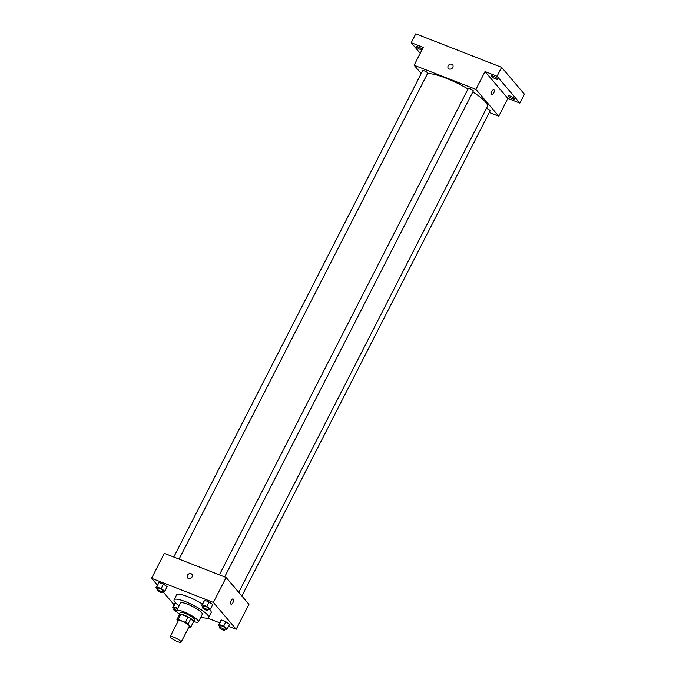 <?xml version="1.0" encoding="UTF-8"?>
<svg xmlns="http://www.w3.org/2000/svg" width="676" height="676" viewBox="0 0 676 676"><rect width="100%" height="100%" fill="white"/><g stroke="black" fill="none" stroke-linecap="round" stroke-linejoin="round"><path stroke-width="1.01" d="M170.496 637.392A6.135 1.251 27.1 0 1 170.191 636.615A6.135 1.251 27.1 0 1 176.216 638.288A6.135 1.251 27.1 0 1 181.109 642.2A6.135 1.251 27.1 0 1 176.335 641.127A6.135 1.251 27.1 0 1 170.496 637.392M170.191 636.615L178.396 620.576A6.135 1.251 27.1 0 1 184.421 622.258A6.135 1.251 27.1 0 1 189.314 626.17L181.109 642.2M188.908 626.965L189.525 627.21A7.918 1.622 27.1 0 0 190.767 627.125L188.097 623.982A7.918 1.622 27.1 0 0 185.41 622.359L178.177 619.537A7.918 1.622 27.1 0 0 176.943 619.622L178.151 621.05M185.41 622.359L188.139 617.019L180.914 614.197L178.177 619.537M180.914 614.197A7.918 1.622 27.1 0 0 179.672 614.281L176.943 619.622M188.139 617.019A7.918 1.622 27.1 0 1 190.835 618.641L188.097 623.982M190.767 627.125L193.497 621.776L190.835 618.641M193.378 622.021A8.18 1.673 -152.9 0 0 193.868 621.751A8.18 1.673 -152.9 0 0 184.049 615.042A8.18 1.673 -152.9 0 0 179.309 614.307A8.18 1.673 -152.9 0 0 179.377 614.856M179.309 614.307L180.222 612.524A8.18 1.673 27.1 0 1 184.962 613.267A8.18 1.673 27.1 0 1 194.781 619.968L193.868 621.751M193.927 621.641A12.269 2.51 -152.9 0 0 198.423 621.835A12.269 2.51 -152.9 0 0 183.695 611.772A12.269 2.51 -152.9 0 0 176.58 610.656A12.269 2.51 -152.9 0 0 179.368 614.188M198.423 621.835L202.293 614.264A12.269 2.51 -152.9 0 0 187.573 604.2A12.269 2.51 -152.9 0 0 180.45 603.085L176.58 610.656M200.89 617.002A19.418 3.971 -152.9 0 0 208.664 617.526A19.418 3.971 -152.9 0 0 185.351 601.589A19.418 3.971 -152.9 0 0 174.087 599.832A19.418 3.971 -152.9 0 0 179.047 605.831M174.087 599.832L176.588 594.931A19.418 3.971 27.1 0 1 187.86 596.688A19.418 3.971 27.1 0 1 202.301 603.972M209.754 609.668A19.418 3.971 27.1 0 1 211.174 612.625L208.664 617.526M208.149 609.203L209.636 609.786L210.439 608.975L212.72 604.521L209.061 601.978L204.608 600.229L201.524 605.493L203.13 606.617M224.981 629.01L226.468 629.593L227.271 628.781L229.553 624.328L225.902 621.776L221.441 620.036L218.356 625.3L219.962 626.424M228.556 626.289L236.186 629.272L213.371 602.426L151.576 578.284L157.297 585.01M162.789 591.483L174.129 604.817M207.659 618.126L219.632 622.807M162.553 591.382L164.04 591.973L164.851 591.162L167.124 586.709L163.474 584.157L159.012 582.416L155.928 587.681L157.533 588.796M175.042 603.026L172.76 607.487L174.366 608.603M236.186 629.272L248.954 604.336L226.139 577.49L164.336 553.34L151.576 578.284M226.139 577.49L213.371 602.426M187.624 577.921A2.814 2.467 139.6 0 1 191.908 574.279A2.814 2.467 139.6 0 1 187.624 577.921A2.814 2.467 139.6 0 1 191.908 574.279M230.82 604.048A2.814 1.217 -68.7 0 1 231.065 600.863A2.814 1.217 -68.7 0 1 233.093 598.978A2.814 1.217 -68.7 0 1 233.203 602.037A2.814 1.217 -68.7 0 1 231.048 604.217A2.814 1.217 -68.7 0 1 230.82 604.048M233.093 598.978A2.814 1.217 -68.7 0 1 233.203 602.037A2.814 1.217 -68.7 0 1 231.048 604.217M427.426 73.777A34.755 7.106 27.1 0 1 468.029 88.97M472.845 91.928A34.755 7.106 27.1 0 1 487.371 106.546L238.772 592.353M219.387 574.853L468.299 88.429A2.822 0.575 27.1 0 1 471.071 89.207A2.822 0.575 27.1 0 1 473.318 91.007L224.669 576.915M173.791 557.032L422.703 70.617A2.822 0.575 27.1 0 1 425.474 71.386A2.822 0.575 27.1 0 1 427.731 73.185L179.072 559.094M486.433 108.371A2.822 0.575 27.1 0 1 489.044 109.664A2.822 0.575 27.1 0 1 490.151 110.805L241.873 595.995M489.28 112.512L498.736 116.213L475.921 89.367L414.118 65.217L421.199 73.549M498.736 116.213L507.853 98.392L519.869 103.09L524.424 94.184L501.609 67.338L497.054 76.244L485.038 71.546L475.921 89.367M501.609 67.338L415.782 33.8L411.219 42.706L420.219 53.294M414.118 65.217L423.235 47.404L411.219 42.706M448.349 68.42A2.814 2.467 139.6 0 1 452.633 64.778A2.814 2.467 139.6 0 1 448.349 68.42A2.814 2.467 139.6 0 1 452.633 64.778M507.853 98.392L485.038 71.546M491.545 94.547A2.814 1.217 -68.7 0 1 491.79 91.361A2.814 1.217 -68.7 0 1 493.818 89.477A2.814 1.217 -68.7 0 1 493.928 92.544A2.814 1.217 -68.7 0 1 491.773 94.716A2.814 1.217 -68.7 0 1 491.545 94.547M493.818 89.477A2.814 1.217 -68.7 0 1 493.928 92.536A2.814 1.217 -68.7 0 1 491.773 94.716M495.576 78.889A3.583 0.735 27.1 0 1 491.275 75.949A3.583 0.735 27.1 0 1 494.798 76.929A3.583 0.735 27.1 0 1 497.654 79.219A3.583 0.735 27.1 0 1 495.576 78.889M512.408 98.696A3.583 0.735 27.1 0 1 508.107 95.755A3.583 0.735 27.1 0 1 511.631 96.736A3.583 0.735 27.1 0 1 514.487 99.026A3.583 0.735 27.1 0 1 512.408 98.696M519.869 103.09L497.054 76.244M421.883 50.041A3.583 0.735 27.1 0 1 420.903 49.711A3.583 0.735 27.1 0 1 416.602 46.779A3.583 0.735 27.1 0 1 418.926 47.202A3.583 0.735 27.1 0 1 422.339 49.145M177.78 608.324L173.563 606.676L172.76 607.487M176.985 611.957A2.822 0.575 27.1 0 1 173.943 610.082A2.822 0.575 27.1 0 1 173.8 609.718L174.712 607.944A2.822 0.575 27.1 0 1 177.56 608.746M175.532 602.823L173.563 606.676M173.8 609.718A2.822 0.575 27.1 0 1 176.647 610.529M227.271 628.781L223.621 626.238L219.159 624.489L218.356 625.3M219.396 627.539L220.3 625.756A2.822 0.575 27.1 0 1 223.08 626.525A2.822 0.575 27.1 0 1 225.328 628.325L224.415 630.108A2.822 0.575 27.1 0 1 222.218 629.618A2.822 0.575 27.1 0 1 219.531 627.894A2.822 0.575 27.1 0 1 219.396 627.539A2.822 0.575 27.1 0 1 222.167 628.308A2.822 0.575 27.1 0 1 224.415 630.108M229.553 624.328L225.902 621.776L223.621 626.238M225.902 621.776L221.441 620.036L219.159 624.489M221.441 620.036L220.638 620.847M164.851 591.162L161.192 588.61L156.731 586.869L155.928 587.681M156.967 589.92L157.88 588.137A2.822 0.575 27.1 0 1 160.651 588.906A2.822 0.575 27.1 0 1 162.899 590.706L161.986 592.489A2.822 0.575 27.1 0 1 159.79 591.99A2.822 0.575 27.1 0 1 157.111 590.275A2.822 0.575 27.1 0 1 156.967 589.92A2.822 0.575 27.1 0 1 159.739 590.689A2.822 0.575 27.1 0 1 161.986 592.489M167.124 586.709L163.474 584.157L161.192 588.61M163.474 584.157L159.012 582.416L156.731 586.869M159.012 582.416L158.209 583.227M210.439 608.975L206.788 606.431L202.327 604.682L201.524 605.493M202.563 607.732L203.468 605.949A2.822 0.575 27.1 0 1 206.248 606.718A2.822 0.575 27.1 0 1 208.495 608.518L207.583 610.301A2.822 0.575 27.1 0 1 205.386 609.811A2.822 0.575 27.1 0 1 202.699 608.087A2.822 0.575 27.1 0 1 202.563 607.732A2.822 0.575 27.1 0 1 205.335 608.501A2.822 0.575 27.1 0 1 207.583 610.301M212.72 604.521L209.061 601.978L206.788 606.431M209.061 601.978L204.608 600.229L202.327 604.682M204.608 600.229L203.806 601.04"/></g></svg>
